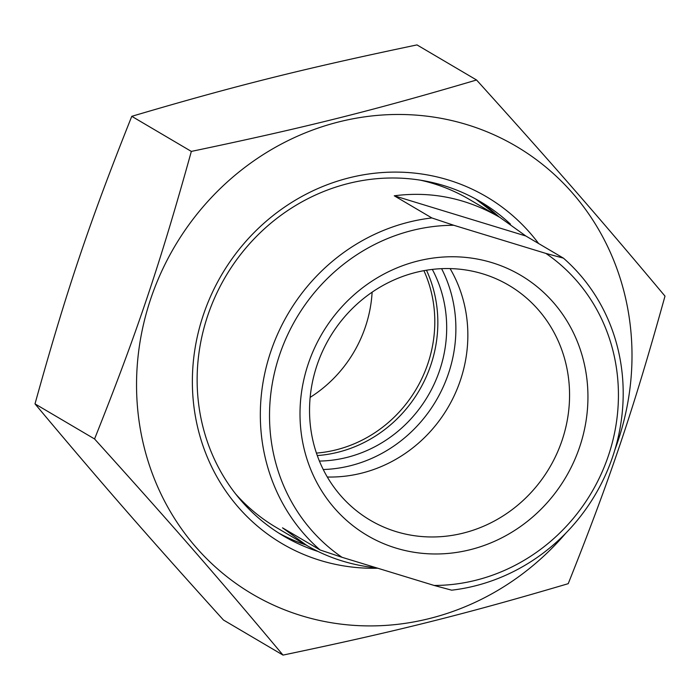 <?xml version="1.0" encoding="UTF-8"?>
<svg xmlns="http://www.w3.org/2000/svg" width="700" height="700" viewBox="0 0 700 700"><rect width="100%" height="100%" fill="white"/><g stroke="black" fill="none" stroke-linecap="round" stroke-linejoin="round"><path stroke-width="1.05" d="M476.551 79.993L416.99 44.905C302.374 68.941 235.279 85.741 131.775 116.322C89.215 223.002 66.456 290.649 35 403.874C101.509 483.245 145.836 534.091 223.449 620.008L283.01 655.095C216.501 575.724 172.174 524.878 94.561 438.961C137.121 332.281 159.88 264.635 191.336 151.41C305.953 127.374 373.039 110.574 476.551 79.993C554.164 165.909 598.491 216.755 665 296.126C633.544 409.351 610.785 476.998 568.225 583.678C464.721 614.259 397.626 631.059 283.01 655.095M614.836 449.951A259.875 243.381 120.5 0 0 466.918 124.626A259.875 243.381 120.5 0 0 164.106 266.166A259.875 243.381 120.5 0 0 241.859 587.519A259.875 243.381 120.5 0 0 565.775 533.216M191.336 151.41L131.775 116.322M35 403.874L94.561 438.961M317.957 551.442A193.987 181.676 -59.5 0 1 283.588 536.025A193.987 181.676 -59.5 0 1 225.531 276.666A193.987 181.676 -59.5 0 1 480.532 201.749A193.987 181.676 -59.5 0 1 510.466 224.149M538.615 243.53A201.311 188.536 120.5 0 0 230.029 261.642A201.311 188.536 120.5 0 0 320.25 560.42A201.311 188.536 120.5 0 0 377.79 568.234M310.152 397.373A126.639 118.606 120.5 0 0 365.418 326.804A126.639 118.606 120.5 0 0 372.12 292.189M316.426 453.084A126.639 118.606 120.5 0 0 423.902 270.672M323.243 469.525A135.424 126.831 120.5 0 0 448.49 373.502A135.424 126.831 120.5 0 0 441.586 268.669M432.32 269.412A128.109 119.971 -59.5 0 1 439.696 370.195A128.109 119.971 -59.5 0 1 319.401 461.064M317.284 455.56A128.109 119.971 120.5 0 0 426.475 270.226M563.421 258.142L545.895 253.418L453.793 225.277L431.848 217.945L394.257 195.799C431.384 190.986 466.62 198.205 499.975 217.455L525.831 235.996L563.421 258.142A190.33 178.246 120.5 0 1 612.806 456.321A190.33 178.246 120.5 0 1 451.675 590.179L434.149 585.454L342.055 557.314A183.006 171.395 -59.5 0 1 279.51 355.119A183.006 171.395 -59.5 0 1 453.793 225.277M525.831 235.996L394.257 195.799M376.828 567.936C351.234 565.276 327.88 557.778 306.749 545.423L282.511 527.835L320.101 549.981L342.055 557.314M545.895 253.418A183.006 171.395 -59.5 0 1 608.44 455.613A183.006 171.395 -59.5 0 1 434.149 585.454M492.004 262.658A151.025 141.444 120.5 0 0 302.418 440.808A151.025 141.444 120.5 0 0 537.504 512.636A151.025 141.444 120.5 0 0 492.004 262.658M431.848 217.945A190.33 178.246 120.5 0 0 270.716 351.803A190.33 178.246 120.5 0 0 320.101 549.981M327.303 477.006A136.386 127.732 120.5 0 0 447.886 407.671A136.386 127.732 120.5 0 0 450.091 268.59M396.183 531.641A136.386 127.732 -59.5 0 1 370.317 520.266A136.386 127.732 -59.5 0 1 322.525 351.304A136.386 127.732 -59.5 0 1 482.921 273.884A136.386 127.732 -59.5 0 1 508.786 285.259A136.386 127.732 -59.5 0 1 556.579 454.221A136.386 127.732 -59.5 0 1 396.183 531.641M278.775 533.076A193.987 181.676 120.5 0 0 305.979 544.968M499.214 217.009A193.987 181.676 120.5 0 0 475.624 198.966L499.161 216.974M420.543 180.206A190.33 178.246 -59.5 0 1 433.3 183.566A190.33 178.246 -59.5 0 1 469.394 199.439L499.975 217.455M306.749 545.423L276.159 527.398A190.33 178.246 -59.5 0 1 235.672 493.999M305.944 544.95L296.844 541.599"/></g></svg>
